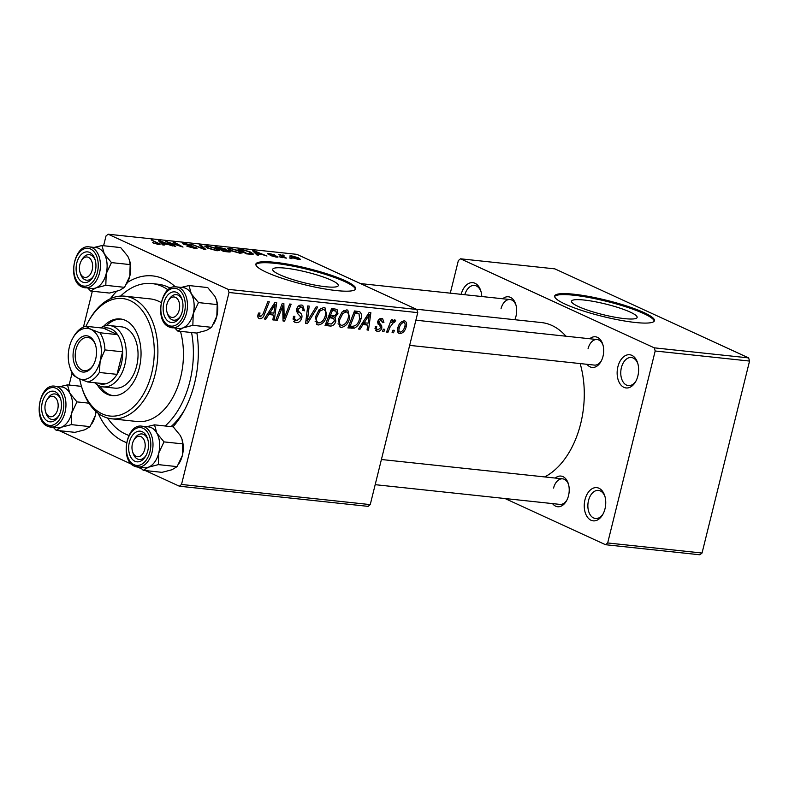 <?xml version="1.0" encoding="UTF-8"?>
<svg xmlns="http://www.w3.org/2000/svg" width="789" height="789" viewBox="0 0 789 789"><rect width="100%" height="100%" fill="white"/><g stroke="black" fill="none" stroke-linecap="round" stroke-linejoin="round"><path stroke-width="1.18" d="M637.877 375.939A16.697 10.661 96.1 0 1 635.697 381.551A16.697 10.661 96.1 0 1 622.107 386.186A16.697 10.661 96.1 0 1 617.895 366.747A16.697 10.661 96.1 0 1 627.62 354.823A16.697 10.661 96.1 0 1 637.67 363.019A16.697 10.661 96.1 0 1 637.877 375.939M637.897 363.798A14.133 9.024 -83.9 0 0 631.348 357.506A14.133 9.024 -83.9 0 0 621.397 367.664A14.133 9.024 -83.9 0 0 628.35 385.604A14.133 9.024 -83.9 0 0 636.082 380.821M604.995 508.836A16.697 10.661 96.1 0 1 602.806 514.448A16.697 10.661 96.1 0 1 589.215 519.083A16.697 10.661 96.1 0 1 585.004 499.654A16.697 10.661 96.1 0 1 594.728 487.72A16.697 10.661 96.1 0 1 604.788 495.916A16.697 10.661 96.1 0 1 604.995 508.836M605.005 496.705A14.133 9.024 -83.9 0 0 598.466 490.403A14.133 9.024 -83.9 0 0 588.505 500.561A14.133 9.024 -83.9 0 0 595.458 518.501A14.133 9.024 -83.9 0 0 603.191 513.728M325.729 286.742A33.809 5.464 13.9 0 0 338.313 285.559A33.809 5.464 13.9 0 0 320.472 276.042A33.809 5.464 13.9 0 0 285.263 268.142A33.809 5.464 13.9 0 0 272.678 269.315A33.809 5.464 13.9 0 0 290.52 278.842A33.809 5.464 13.9 0 0 325.729 286.742M336.499 290.589A51.384 8.304 13.9 0 0 355.622 288.804A51.384 8.304 13.9 0 0 328.5 274.325A51.384 8.304 13.9 0 0 274.986 262.323A51.384 8.304 13.9 0 0 255.863 264.118A51.384 8.304 13.9 0 0 282.975 278.586A51.384 8.304 13.9 0 0 336.499 290.589M355.405 289.267A51.384 8.304 13.9 0 0 326.893 274.868A51.384 8.304 13.9 0 0 274.74 263.309A51.384 8.304 13.9 0 0 255.833 264.631M502.692 298.765A15.415 9.843 96.1 0 1 515.779 304.426A15.415 9.843 96.1 0 1 515.967 316.35A15.415 9.843 96.1 0 1 514.842 319.723M589.728 338.757A15.415 9.843 96.1 0 1 602.806 344.418A15.415 9.843 96.1 0 1 603.003 356.342A15.415 9.843 96.1 0 1 600.981 361.53A15.415 9.843 96.1 0 1 586.996 364.301M409.649 345.375L594.373 365.09A12.841 8.206 -83.9 0 0 601.366 360.8M555.249 478.055A15.415 9.843 96.1 0 1 568.336 483.716A15.415 9.843 96.1 0 1 568.524 495.64A15.415 9.843 96.1 0 1 566.512 500.828A15.415 9.843 96.1 0 1 552.527 503.599M375.179 484.673L559.904 504.388A12.841 8.206 -83.9 0 0 566.896 500.098M196.895 332.958A84.778 54.135 96.1 0 1 194.508 383.533A84.778 54.135 96.1 0 1 183.413 412.036A84.778 54.135 96.1 0 1 172.988 426.829M126.546 442.609A84.778 54.135 96.1 0 1 98.161 413.298M171.026 426.622A77.075 49.214 -83.9 0 0 184.567 409.915M544.686 476.921A79.64 50.861 -83.9 0 0 580.684 423.663A79.64 50.861 -83.9 0 0 580.152 363.571M565.93 336.213A79.64 50.861 -83.9 0 0 541.471 322.563L416.237 309.199M624.553 318.628A33.809 5.464 13.9 0 0 637.137 317.454A33.809 5.464 13.9 0 0 619.296 307.927A33.809 5.464 13.9 0 0 584.087 300.037A33.809 5.464 13.9 0 0 571.502 301.211A33.809 5.464 13.9 0 0 589.344 310.728A33.809 5.464 13.9 0 0 624.553 318.628M635.323 322.484A51.384 8.304 13.9 0 0 654.446 320.689A51.384 8.304 13.9 0 0 627.324 306.221A51.384 8.304 13.9 0 0 573.81 294.218A51.384 8.304 13.9 0 0 554.687 296.003A51.384 8.304 13.9 0 0 581.799 310.471A51.384 8.304 13.9 0 0 635.323 322.484M654.229 321.162A51.384 8.304 13.9 0 0 625.716 306.763A51.384 8.304 13.9 0 0 573.564 295.204A51.384 8.304 13.9 0 0 554.657 296.516M368.098 506.36L179.369 486.211L181.519 484.466L370.248 504.605L368.098 506.36M59.303 430.676L131.793 464.356M137.73 467.078L141.902 469.001M145.304 470.56L179.369 486.211M335.858 321.133C334.901 324.289 333.136 325.936 330.571 326.064L325.058 325.482L331.646 308.499L337.002 309.367L337.929 313.47L335 317.464L335.858 321.133L334.526 320.521M354.32 328.175L347.929 327.918L354.517 310.945L359.656 311.714C361.51 313.292 361.964 315.679 360.997 318.864C359.991 323.273 357.762 326.38 354.32 328.175L348.817 325.65M377.566 331.311L376.481 331.025L375.199 326.705L376.738 326.399C376.215 328.273 376.639 329.388 378.02 329.753L380.377 328.027L380.347 326.912L377.724 321.665C378.454 319.417 379.746 318.332 381.61 318.421L382.635 318.687L383.927 322.573L382.438 322.642L381.156 319.979L379.223 321.547L379.114 322.573L381.679 325.689L381.837 328.046C380.979 330.413 379.558 331.498 377.566 331.311L375.692 330.453M374.982 328.471L378.02 329.753M379.371 319.052L381.698 320.117L379.282 319.121M384.795 329.329L383.858 331.755L382.428 331.597L383.336 329.171L384.795 329.329M389.963 327.267L387.991 332.199L386.541 332.041L391.334 319.693L392.784 319.851L391.778 322.395L394.796 319.831L395.654 320.393L394.599 322.287L393.977 321.813L389.963 327.267L388.632 326.656M394.796 319.831L395.654 320.393L394.48 319.851M394.599 322.287L392.675 321.212M258.397 318.066L259.897 318.756C258.072 318.401 257.441 317.04 258.023 314.653L258.536 313.095L260.035 313.026L259.532 314.515L260.488 316.754L263.171 313.706L267.836 301.694L269.286 301.842L264.463 314.288C263.595 317.07 262.076 318.559 259.897 318.756L259.029 318.519M257.845 315.61L260.488 316.754M268.684 314.643L265.834 319.16L264.285 318.993L274.937 302.443L276.683 302.631L274.306 320.058L272.866 319.91L273.566 315.166L267.451 314.071M229.027 292.492L228.09 289.326L108.152 234.215L296.891 254.354L416.829 309.466L417.756 312.631L229.027 292.492L181.519 484.466M417.756 312.631L370.248 504.605M398.376 332.997L399.895 333.698C397.725 333.076 396.995 331.291 397.725 328.342C398.672 323.954 400.842 321.458 404.224 320.837C406.404 321.537 407.085 323.401 406.266 326.429C405.319 330.64 403.189 333.066 399.895 333.698L399.056 333.471M404.224 320.837L405.013 321.044M394.451 330.354L393.504 332.78L392.074 332.633L392.981 330.206L394.451 330.354M317.701 307.01L307.424 323.598L305.59 323.401L307.749 305.945L309.199 306.102L307.345 321.064L316.152 306.842L317.701 307.01M301.763 318.026C300.708 321.231 298.853 322.76 296.2 322.632L294.8 322.267L293.38 316.34L294.859 316.281L294.603 318.864L296.792 320.62L300.293 318.036L300.303 316.488L297.295 313.164L296.605 309.219C297.522 306.29 299.179 304.909 301.595 305.057L302.749 305.363L304.376 310.481L302.907 310.491C303.252 308.479 302.631 307.335 301.043 307.069L298.064 309.268L298.222 310.866L300.244 312.917C301.792 313.983 302.305 315.689 301.763 318.026L300.402 317.395M298.686 305.836L301.802 307.266L298.567 305.935M281.249 310.018L277.176 320.364L275.726 320.216L282.344 303.232L283.853 303.4L284.168 318.44L289.701 304.021L291.151 304.179L284.563 321.153L283.054 320.995L282.699 305.974L281.249 310.018L279.937 309.406M362.871 324.693L360.021 329.21L358.472 329.043L369.124 312.503L370.869 312.681L368.493 330.118L367.053 329.96L367.753 325.216L361.638 324.121M349.635 318.066C348.314 323.539 345.483 326.656 341.164 327.425L340.108 327.139L338.284 319.476L342.051 312.049L346.785 309.88L347.831 310.166L349.635 318.066L348.314 317.454M326.764 315.62C325.433 321.093 322.612 324.22 318.283 324.989L317.227 324.703L315.403 317.03L319.18 309.604L323.904 307.444L324.96 307.72L326.764 315.62L325.443 315.008M257.224 253.969L258.467 255.133L256.918 254.975L252.549 250.705L254.295 250.892L266.948 256.04L262.116 254.492L257.224 253.969L256.977 254.975M229.629 250.882L230.852 251.819L229.017 251.997L223.504 251.405L215.072 246.71L225.013 248.693L225.743 249.699L229.629 250.882L229.352 252.026M226.177 249.521L225.674 249.955M158.55 244.521L152.504 242.696L157.386 243.959L157.238 243.229L151.271 239.895L158.905 243.495L160.029 244.403L158.55 244.521M157.287 244.343L157.238 243.229M170.532 243.436L175.631 246.296L174.182 246.138L165.769 241.444L180.346 246.227L173.126 242.233L174.586 242.391L183.018 247.085L168.422 242.312L170.532 243.436L170.385 244.028M183.827 244.334C182.17 243.505 182.496 243.209 184.823 243.426L191.964 245.29L186.036 244.008L185.188 244.452L197.112 248.239L194.844 248.397L186.944 246.267L193.68 247.825C195.307 248.002 195.642 247.825 194.676 247.302L182.752 243.554M195.09 248.417L194.676 247.302M186.036 244.008L185.099 244.837M201.126 245.221L205.87 249.521L204.045 249.334L191.175 244.156L203.651 248.742L199.578 245.054L201.126 245.221L200.87 246.247M216.679 248.525L219.362 250.478L216.936 250.754L207.556 248.111L204.676 246.109L207.142 245.813L216.679 248.525L216.551 249.048M228.09 289.326L416.829 309.466M298.163 257.717L300.343 259.256L298.538 259.463L292.019 257.668L289.691 256.031L291.555 255.853L298.163 257.717L298.025 258.269M163.037 243.919L164.28 245.083L162.731 244.915L158.362 240.655L160.108 240.842L172.761 245.99L167.929 244.442L163.037 243.919L162.79 244.925M227.557 248.565L230.013 248.249L239.56 250.961L242.233 252.914L239.807 253.2L230.427 250.557L227.557 248.555M252.411 254.403L246.385 253.851L237.943 249.146L243.268 249.768L250.567 252.056L253.377 254.088L252.411 254.403M268.171 254.147C266.909 253.516 267.165 253.279 268.941 253.447L274.572 254.886L269.848 253.89L269.424 254.216L270.203 254.531L277.324 256.395C278.556 257.056 278.182 257.283 276.209 257.076L270.144 255.498L275.982 256.287L267.363 253.555M275.223 256.948L275.982 256.287M269.848 253.89L269.335 254.591M277.136 257.155L277.324 256.395L278.073 256.977M281.101 257.007L282.304 257.678L279.641 256.859L281.101 257.007L280.973 257.539M290.756 258.042L291.96 258.713L289.287 257.885L290.756 258.042L290.618 258.565M283.064 255.399C282.137 255.557 282.462 256.011 284.04 256.76L286.446 258.121L284.997 257.964L278.862 254.551L281.565 255.409L283.379 255.084L284.04 255.587L282.413 255.518L282.196 256.405M281.426 255.981L282.127 254.847L281.791 256.188M108.152 234.215L106.012 235.97L103.586 245.744M92.333 291.23L83.466 327.05M72.105 372.97L69.116 385.042M699.892 554.785L605.528 544.716L607.678 542.96L702.042 553.03L699.892 554.785M505.019 498.53L605.528 544.716M748.623 357.9L554.874 268.871L460.51 258.802L654.259 347.831L748.623 357.9L749.55 361.066L702.042 553.03M749.55 361.066L655.186 350.997L607.678 542.96M460.51 258.802L458.36 260.548L450.292 293.173M461.141 294.327A16.697 10.661 96.1 0 1 470.895 282.728A16.697 10.661 96.1 0 1 480.826 290.944A16.697 10.661 96.1 0 1 481.773 296.526M655.186 350.997L654.259 347.831M515.996 305.215A12.841 8.206 -83.9 0 0 510.069 299.544A12.841 8.206 -83.9 0 0 501.015 308.785M568.563 484.505A12.841 8.206 -83.9 0 0 562.626 478.844A12.841 8.206 -83.9 0 0 553.572 488.075M603.033 345.207A12.841 8.206 -83.9 0 0 597.105 339.536A12.841 8.206 -83.9 0 0 588.052 348.777M110.391 298.706A84.778 54.135 96.1 0 1 116.594 291.378M127.493 282.393A84.778 54.135 96.1 0 1 175.316 286.841M170.345 288.232A77.075 49.214 -83.9 0 0 157.839 284.208L151.942 283.576A77.075 49.214 -83.9 0 0 120.618 296.072M291.427 256.376L291.555 255.853M297.502 259.315L297.571 259.019C299.021 258.94 298.745 258.457 296.733 257.559L292.472 256.297L291.397 256.435L291.19 257.263M292.472 256.297C290.934 256.356 291.22 256.839 293.33 257.766L298.577 258.871L298.429 259.453M206.994 246.375L207.142 245.813M206.629 246.622L209.036 248.288L215.782 250.182L217.448 249.975L215.131 248.318L208.345 246.385L206.629 246.622L206.402 247.549M184.518 244.62L184.823 243.426M195.741 248.466L195.997 247.401M167.13 242.203L167.278 241.612M174.438 242.963L174.586 242.391M168.294 242.854L168.422 242.312M153.677 243.278L153.796 242.785M152.573 240.625L152.721 240.053M158.648 244.531L158.905 243.495M159.812 242.065L160.108 240.842M161.272 242.154L162.564 243.426L166.469 243.84L160.216 241.266L161.272 242.154L161.005 243.239M162.297 244.491L162.564 243.426M159.98 242.233L160.216 241.266M224.737 249.817L225.013 248.693M217.508 247.411L220.141 248.88L224.342 249.166L219.953 247.677L217.508 247.411L217.36 247.983M219.993 249.452L220.141 248.88M227.893 251.878L228.169 250.715L224.155 249.748L223.632 248.565M220.979 249.995L221.117 249.423L223.968 251.01L226.65 251.297L228.001 251.425L228.169 250.715M224.155 249.748L221.117 249.423M229.875 248.821L230.013 248.249M239.432 251.494L239.56 250.961M229.51 249.068L231.917 250.724L238.653 252.628L240.32 252.421L238.012 250.754L231.226 248.831L229.51 249.068L229.274 249.985M253.999 252.115L254.295 250.892M255.458 252.214L256.75 253.476L260.656 253.89L254.403 251.316L255.458 252.214L255.192 253.289M256.484 254.551L256.75 253.476M254.166 252.283L254.403 251.316M250.448 252.569L250.567 252.056M240.379 249.857L246.849 253.456L251.484 253.555L249.077 251.869L244.442 250.35L240.379 249.857L240.241 250.429M268.714 254.374L268.941 253.447M280.164 255.281L280.312 254.709M404.944 325.818L406.266 326.429M401.848 321.439L403.781 322.395C401.374 323.155 399.845 325.127 399.204 328.303C398.603 330.266 398.968 331.548 400.289 332.13C402.646 331.311 404.165 329.358 404.836 326.271C405.447 324.299 405.092 323.007 403.781 322.395L401.779 321.478M397.893 327.701L399.204 328.303M397.478 330.916L400.289 332.13M392.241 332.199L393.504 332.78M305.668 322.79L307.424 323.598M305.964 320.423L307.345 321.064M293.794 321.527L296.2 322.632M293.607 316.33L294.711 316.843M293.054 318.154L294.603 318.864M303.015 309.86L304.376 310.481M302.956 310.255L304.278 310.856M296.763 308.667L298.064 309.268M296.457 310.047L298.222 310.866M275.894 319.782L277.176 320.364M282.926 317.868L284.168 318.44M283.034 320.452L284.563 321.153M281.495 305.422L282.699 305.974M264.552 318.569L265.834 319.16M268.842 312.197L268.743 312.947M272.935 319.437L274.306 320.058M268.309 312.74L273.566 315.166M273.132 307.799L269.966 312.71L273.872 313.125L275.144 304.406L273.132 307.799L271.86 307.217M268.704 312.128L269.966 312.71M274.01 303.883L275.144 304.406M258.24 313.923L259.532 314.515M263.181 313.697L264.463 314.288M386.709 331.607L387.991 332.199M390.516 321.813L391.778 322.395M382.586 331.173L383.858 331.755M382.547 321.942L383.927 322.573M377.951 320.955L379.223 321.547M377.675 321.912L379.114 322.573M377.823 323.914L381.679 325.689M380.436 327.396L381.837 328.046M358.739 328.618L360.021 329.21M363.029 322.247L362.93 322.997M367.122 329.486L368.493 330.118M362.496 322.79L367.753 325.216M367.319 317.849L364.153 322.76L368.059 323.174L369.331 314.456L367.319 317.849L366.047 317.267M362.891 322.178L364.153 322.76M368.197 313.933L369.331 314.456M348.403 326.695L352.002 328.352M355.08 311.004L355.257 312.04M359.676 318.263L360.997 318.864M353.916 312.493L355.198 313.075L350.148 326.094L351.993 326.281C355.888 326.252 358.423 323.687 359.597 318.608L359.015 313.785L354.271 311.586M348.866 325.502L350.148 326.094M359.015 313.785L355.198 313.075M339.24 326.547L341.164 327.425M342.85 313.499L339.694 319.713C338.925 322.74 339.615 324.644 341.765 325.423C345.118 324.595 347.278 322.03 348.255 317.72C349.073 314.643 348.403 312.7 346.233 311.892L342.85 313.499L341.381 312.819M338.382 319.111L339.694 319.713M343.649 310.708L346.953 312.089L343.777 310.629M338.008 323.835L341.765 325.423M325.699 323.825L330.571 326.064M331.982 308.538L331.991 309.347M336.587 312.848L337.929 313.47M332.07 316.123L335 317.464M329.644 315.639L329.881 316.764M332.327 310.639L330.266 315.935L335.098 315.718L336.489 313.391L335.936 311.162L331.045 310.047M328.993 315.344L330.266 315.935M331.331 309.318L334.773 310.896M329.496 317.918L327.277 323.648L331.39 323.993L334.437 320.926L333.727 318.529L328.214 317.326M325.995 323.056L327.277 323.648M328.569 316.419L332.534 318.243M316.369 324.101L318.283 324.989M319.979 311.053L316.813 317.267C316.054 320.295 316.744 322.198 318.884 322.987C322.237 322.149 324.397 319.584 325.374 315.275C326.192 312.197 325.522 310.264 323.362 309.456L319.979 311.053L318.5 310.373M315.501 316.665L316.813 317.267M320.778 308.262L324.072 309.643L320.906 308.183M315.136 321.389L318.884 322.987M481.053 291.733A14.133 9.024 -83.9 0 0 474.505 285.431A14.133 9.024 -83.9 0 0 464.79 294.711M97.244 384.736A38.533 24.607 -83.9 0 0 112.146 395.595A38.533 24.607 -83.9 0 0 139.308 367.871A38.533 24.607 -83.9 0 0 120.332 318.953A38.533 24.607 -83.9 0 0 103.467 326.429M99.947 386.117A38.533 24.607 -83.9 0 0 113.133 395.674M79.679 378.967A59.086 37.734 -83.9 0 0 81.602 386.748A59.086 37.734 -83.9 0 0 117.176 415.734A59.086 37.734 -83.9 0 0 151.606 373.532A59.086 37.734 -83.9 0 0 136.684 304.771A59.086 37.734 -83.9 0 0 88.605 321.162A59.086 37.734 -83.9 0 0 85.991 326.301M88.605 321.162L89.374 319.801A61.66 39.371 96.1 0 1 124.751 296.181A61.66 39.371 96.1 0 1 155.108 374.45A61.66 39.371 96.1 0 1 111.663 418.801A61.66 39.371 96.1 0 1 82.066 388.237L81.602 386.748M111.663 418.801L137.217 421.523A61.66 39.371 -83.9 0 0 180.661 377.172A61.66 39.371 -83.9 0 0 180.454 331.331M161.163 302.621A61.66 39.371 -83.9 0 0 150.304 298.903L124.751 296.181M165.128 425.991A77.075 49.214 -83.9 0 0 189.893 381.412A77.075 49.214 -83.9 0 0 191.569 332.524M168.037 289.879A77.075 49.214 -83.9 0 0 151.942 283.576M100.597 327.859A30.83 19.686 96.1 0 1 109.681 325.571L121.476 326.833A30.83 19.686 96.1 0 1 136.655 365.968A30.83 19.686 96.1 0 1 114.938 388.139L103.142 386.886A30.83 19.686 96.1 0 1 99.098 385.762A30.83 19.686 96.1 0 1 94.749 382.734M107.61 418.022A77.075 49.214 -83.9 0 0 128.923 435.41M121.309 319.091A38.533 24.607 -83.9 0 0 106.397 325.65M166.913 304.376A10.277 6.559 -83.9 0 0 167.041 312.326A10.277 6.559 -83.9 0 0 173.225 317.365A10.277 6.559 -83.9 0 0 179.211 310.028A10.277 6.559 -83.9 0 0 176.618 298.074A10.277 6.559 -83.9 0 0 168.254 300.925A10.277 6.559 -83.9 0 0 166.913 304.376M167.268 313.016A12.841 8.206 -83.9 0 0 171.982 319.723A12.841 8.206 -83.9 0 0 173.659 320.186A12.841 8.206 -83.9 0 0 180.651 315.896A12.841 8.206 96.1 0 1 173.659 320.186A12.841 8.206 96.1 0 1 167.495 313.825L167.041 312.326M168.254 300.925L169.014 299.564A12.841 8.206 96.1 0 1 176.391 294.642A12.841 8.206 96.1 0 1 182.318 300.313A12.841 8.206 -83.9 0 0 178.067 295.106A12.841 8.206 -83.9 0 0 176.391 294.642A12.841 8.206 -83.9 0 0 168.629 300.303M95.775 247.578A20.553 13.127 96.1 0 1 98.763 248.357A20.553 13.127 -83.9 0 0 96.071 247.618L89.384 246.898A20.553 13.127 96.1 0 1 92.076 247.647A20.553 13.127 96.1 0 1 99.956 270.883A20.553 13.127 96.1 0 1 85.025 287.778A20.553 13.127 96.1 0 1 82.332 287.028M129.465 260.114A20.553 13.127 96.1 0 1 129.534 260.311L127.857 256.336L120.678 247.568L101.949 245.566L94.197 247.411M89.68 252.441A15.415 9.843 96.1 0 1 95.065 259.522A15.415 9.843 96.1 0 1 93.24 276.633A15.415 9.843 96.1 0 1 82.372 281.979A15.415 9.843 96.1 0 1 76.799 262.974A15.415 9.843 96.1 0 1 89.68 252.441M80.241 273.024A12.841 8.206 -83.9 0 0 84.946 279.73A12.841 8.206 -83.9 0 0 86.632 280.194A12.841 8.206 -83.9 0 0 93.625 275.903A12.841 8.206 96.1 0 1 86.632 280.194A12.841 8.206 96.1 0 1 80.468 273.832L80.005 272.333A10.277 6.559 -83.9 0 0 86.188 277.373A10.277 6.559 -83.9 0 0 92.175 270.035A10.277 6.559 -83.9 0 0 89.581 258.082A10.277 6.559 -83.9 0 0 81.218 260.932A10.277 6.559 -83.9 0 0 79.876 264.384A10.277 6.559 -83.9 0 0 80.005 272.333M81.218 260.932L81.987 259.571A12.841 8.206 96.1 0 1 89.354 254.65A12.841 8.206 96.1 0 1 95.282 260.321A12.841 8.206 -83.9 0 0 91.041 255.113A12.841 8.206 -83.9 0 0 89.354 254.65A12.841 8.206 -83.9 0 0 81.592 260.311M129.416 259.956L130.165 264.591L111.446 262.599L104.266 253.821L101.949 245.566M130.165 264.591L129.79 276.219L124.544 287.334L105.815 285.332L106.199 273.704L111.446 262.599M124.544 287.334L119.415 290.451L109.424 293.054L90.696 291.052L95.824 287.936L105.815 285.332M87.806 288.074L90.696 291.052M129.534 260.311A20.553 13.127 96.1 0 1 129.79 276.219A20.553 13.127 96.1 0 1 127.098 283.133L126.625 283.971M89.384 246.898C73.722 243.988 67.045 281.357 82.056 286.949L91.711 288.488A20.553 13.127 -83.9 0 0 106.633 271.594A20.553 13.127 -83.9 0 0 98.763 248.357A20.553 13.127 96.1 0 1 104.266 253.821A20.553 13.127 96.1 0 1 106.199 273.704A20.553 13.127 96.1 0 1 95.824 287.936A20.553 13.127 96.1 0 1 91.416 288.458M188.985 285.559L207.704 287.561L214.884 296.329L216.452 299.948L217.202 304.584L198.473 302.591L191.293 293.814L188.985 285.559L181.233 287.403M217.202 304.584L216.817 316.211L211.57 327.327L206.442 330.443L196.451 333.047L177.732 331.045L182.851 327.928A20.553 13.127 96.1 0 1 178.442 328.451M169.408 321.971A15.415 9.843 96.1 0 1 163.836 302.966A15.415 9.843 96.1 0 1 176.716 292.433A15.415 9.843 96.1 0 1 182.091 299.514A15.415 9.843 96.1 0 1 180.267 316.626A15.415 9.843 96.1 0 1 169.408 321.971M176.42 286.89C160.749 283.981 154.082 321.35 169.093 326.942L178.738 328.48A20.553 13.127 -83.9 0 0 193.67 311.586A20.553 13.127 -83.9 0 0 185.8 288.35A20.553 13.127 -83.9 0 0 183.107 287.61L176.42 286.89A20.553 13.127 96.1 0 1 179.113 287.64A20.553 13.127 96.1 0 1 186.983 310.876A20.553 13.127 96.1 0 1 172.061 327.77A20.553 13.127 96.1 0 1 169.369 327.021M211.57 327.327L192.851 325.324L193.226 313.697L198.473 302.591M182.811 287.571A20.553 13.127 96.1 0 1 191.293 293.814A20.553 13.127 96.1 0 1 193.226 313.697A20.553 13.127 -83.9 0 1 182.851 327.928L192.851 325.324M174.833 328.066L177.732 331.045M216.502 300.106A20.553 13.127 96.1 0 1 216.561 300.313A20.553 13.127 96.1 0 1 216.817 316.211A20.553 13.127 96.1 0 1 214.125 323.125L213.661 323.963M144.732 449.326A10.277 6.559 -83.9 0 0 142.138 437.372A10.277 6.559 -83.9 0 0 133.785 440.223A10.277 6.559 -83.9 0 0 132.434 443.674A10.277 6.559 -83.9 0 0 132.562 451.633A10.277 6.559 -83.9 0 0 138.746 456.673A10.277 6.559 -83.9 0 0 144.732 449.326M133.785 440.223L134.544 438.862A12.841 8.206 96.1 0 1 141.912 433.94A12.841 8.206 96.1 0 1 147.849 439.611A12.841 8.206 -83.9 0 0 143.598 434.404A12.841 8.206 -83.9 0 0 141.912 433.94A12.841 8.206 -83.9 0 0 134.16 439.601M132.799 452.314A12.841 8.206 -83.9 0 0 137.503 459.02A12.841 8.206 -83.9 0 0 139.189 459.484A12.841 8.206 -83.9 0 0 146.182 455.194A12.841 8.206 96.1 0 1 139.189 459.484A12.841 8.206 96.1 0 1 133.025 453.123L132.562 451.633M57.705 409.333A10.277 6.559 -83.9 0 0 55.112 397.38A10.277 6.559 -83.9 0 0 46.748 400.23A10.277 6.559 -83.9 0 0 45.407 403.682A10.277 6.559 -83.9 0 0 45.535 411.631A10.277 6.559 -83.9 0 0 51.719 416.681A10.277 6.559 -83.9 0 0 57.705 409.333M46.748 400.23L47.518 398.869A12.841 8.206 96.1 0 1 54.885 393.948A12.841 8.206 96.1 0 1 60.812 399.619A12.841 8.206 -83.9 0 0 56.561 394.411A12.841 8.206 -83.9 0 0 54.885 393.948A12.841 8.206 -83.9 0 0 47.123 399.609M45.772 412.322A12.841 8.206 -83.9 0 0 50.476 419.028A12.841 8.206 -83.9 0 0 52.153 419.492A12.841 8.206 -83.9 0 0 59.145 415.201A12.841 8.206 96.1 0 1 52.153 419.492A12.841 8.206 96.1 0 1 45.989 413.13L45.535 411.631M61.305 386.886A20.553 13.127 96.1 0 1 64.294 387.655A20.553 13.127 -83.9 0 0 61.601 386.916L54.914 386.196A20.553 13.127 96.1 0 1 57.607 386.945A20.553 13.127 96.1 0 1 65.477 410.181A20.553 13.127 96.1 0 1 50.555 427.076A20.553 13.127 96.1 0 1 47.863 426.326M81.494 386.363L67.479 384.864L59.727 386.709M55.21 391.748A15.415 9.843 96.1 0 1 60.585 398.82A15.415 9.843 96.1 0 1 58.761 415.931A15.415 9.843 96.1 0 1 47.902 421.277A15.415 9.843 96.1 0 1 42.33 402.272A15.415 9.843 96.1 0 1 55.21 391.748M88.901 403.169L76.967 401.897L69.787 393.119L67.479 384.864M95.982 411.513L95.311 415.517L90.064 426.632L71.345 424.63L71.72 413.002L76.967 401.897M90.064 426.632L84.936 429.749L74.945 432.352L56.226 430.35L61.345 427.234L71.345 424.63M53.327 427.372L56.226 430.35M96.031 411.562A20.553 13.127 96.1 0 1 95.311 415.517A20.553 13.127 96.1 0 1 92.619 422.431L92.155 423.269M54.914 386.196C39.243 383.286 32.576 420.655 47.587 426.247L57.232 427.786A20.553 13.127 -83.9 0 0 72.164 410.891A20.553 13.127 -83.9 0 0 64.294 387.665A20.553 13.127 96.1 0 1 69.787 393.119A20.553 13.127 96.1 0 1 71.72 413.002A20.553 13.127 96.1 0 1 61.345 427.234A20.553 13.127 96.1 0 1 56.936 427.756M154.516 424.857L173.235 426.859L180.415 435.636L181.983 439.246L182.723 443.882L164.004 441.889L156.824 433.112L154.516 424.857L146.754 426.701M182.723 443.882L182.348 455.519L177.101 466.624L171.972 469.741L161.982 472.345L143.253 470.343L148.381 467.226A20.553 13.127 96.1 0 1 143.973 467.749M134.929 461.269A15.415 9.843 96.1 0 1 129.357 442.264A15.415 9.843 96.1 0 1 142.237 431.741A15.415 9.843 96.1 0 1 147.622 438.812A15.415 9.843 96.1 0 1 145.797 455.924A15.415 9.843 96.1 0 1 134.929 461.269M141.951 426.188C126.279 423.279 119.603 460.648 134.613 466.24L144.269 467.778A20.553 13.127 -83.9 0 0 159.2 450.884A20.553 13.127 -83.9 0 0 151.32 427.658A20.553 13.127 -83.9 0 0 148.628 426.908L141.951 426.188A20.553 13.127 96.1 0 1 144.634 426.938A20.553 13.127 96.1 0 1 152.514 450.174A20.553 13.127 96.1 0 1 137.582 467.068A20.553 13.127 96.1 0 1 134.889 466.319M177.101 466.624L158.372 464.622L158.757 452.994L164.004 441.889M148.332 426.879A20.553 13.127 96.1 0 1 156.824 433.112A20.553 13.127 96.1 0 1 158.757 452.994A20.553 13.127 -83.9 0 1 148.381 467.226L158.372 464.622M140.363 467.364L143.253 470.343M182.032 439.404A20.553 13.127 96.1 0 1 182.091 439.611A20.553 13.127 96.1 0 1 182.348 455.519A20.553 13.127 96.1 0 1 179.655 462.423L179.182 463.261M80.458 371.392A18.246 11.648 96.1 0 1 73.87 348.906A18.246 11.648 96.1 0 1 89.108 336.449A18.246 11.648 96.1 0 1 95.479 344.823A18.246 11.648 96.1 0 1 93.309 365.07A18.246 11.648 96.1 0 1 80.458 371.392M95.607 345.286A16.697 10.661 -83.9 0 0 89.926 338.047A16.697 10.661 -83.9 0 0 87.737 337.445A16.697 10.661 -83.9 0 0 75.606 351.164A16.697 10.661 -83.9 0 0 82.007 370.041A16.697 10.661 -83.9 0 0 84.186 370.652A16.697 10.661 -83.9 0 0 93.546 364.646M97.629 383.04A28.256 18.048 -83.9 0 0 97.747 383.089A28.256 18.048 -83.9 0 0 105.401 383.868A28.256 18.048 -83.9 0 0 117.028 374.361A28.256 18.048 -83.9 0 0 122.611 351.805A28.256 18.048 -83.9 0 0 117.581 334.644A28.256 18.048 -83.9 0 0 111.141 328.944A28.256 18.048 -83.9 0 0 103.487 328.165L85.794 326.281L90.873 329.309L99.887 332.761A28.256 18.048 96.1 0 1 104.917 349.921L100.164 360.987L99.335 372.477A28.256 18.048 96.1 0 1 87.707 381.975L78.693 378.533L73.614 375.505A28.256 18.048 96.1 0 1 70.182 368.226L69.728 366.737A25.692 16.401 -83.9 0 0 78.693 378.533A25.692 16.401 -83.9 0 0 100.164 360.987A25.692 16.401 -83.9 0 0 90.873 329.309A25.692 16.401 -83.9 0 0 72.766 338.215A25.692 16.401 -83.9 0 0 69.402 346.854A25.692 16.401 -83.9 0 0 69.728 366.737M109.681 325.571A30.83 19.686 96.1 0 1 113.715 326.695A30.83 19.686 96.1 0 1 125.53 361.54A30.83 19.686 96.1 0 1 103.142 386.886M99.887 332.761L117.581 334.644L103.487 328.165M99.335 372.477L117.028 374.361L122.611 351.805L104.917 349.921M105.401 383.868L87.707 381.975M72.766 338.215L74.166 335.789A28.256 18.048 96.1 0 1 85.794 326.281M283.892 257.352L284.04 256.76M306.526 315.837L307.986 316.507M296.457 311.182L300.244 312.917M282.63 309.406L284.119 310.087M282.787 314.308L284.267 314.989M377.586 322.701L380.022 323.815M354.162 311.872L357.279 313.302M90.538 248.999A19.015 12.141 -83.9 0 0 74.649 261.987A19.015 12.141 -83.9 0 0 81.523 285.421A19.015 12.141 -83.9 0 0 97.402 272.442A19.015 12.141 -83.9 0 0 90.538 248.999M168.55 325.413A19.015 12.141 -83.9 0 0 184.439 312.434A19.015 12.141 -83.9 0 0 177.564 288.991A19.015 12.141 -83.9 0 0 161.676 301.98A19.015 12.141 -83.9 0 0 168.55 325.413M56.058 388.296A19.015 12.141 -83.9 0 0 40.18 401.285A19.015 12.141 -83.9 0 0 47.044 424.719A19.015 12.141 -83.9 0 0 62.933 411.74A19.015 12.141 -83.9 0 0 56.058 388.296M134.081 464.711A19.015 12.141 -83.9 0 0 149.969 451.732A19.015 12.141 -83.9 0 0 143.095 428.289A19.015 12.141 -83.9 0 0 127.207 441.278A19.015 12.141 -83.9 0 0 134.081 464.711M217.448 249.975L217.251 250.784M158.165 243.89L158.017 244.462M224.382 249.107L224.224 249.758M228.938 251.287L228.771 251.967M240.32 252.421L240.122 253.23M251.484 253.555L251.277 254.364M276.377 256.583L276.249 257.086M269.079 253.95L268.95 254.462M295.806 320.364L293.015 319.081M394.184 321.863L392.705 321.182M335.936 311.162L331.419 309.081M333.727 318.529L328.658 316.202M415.882 320.196L597.105 339.536M510.069 299.544L360.494 283.586M562.626 478.844L381.412 459.504"/></g></svg>
